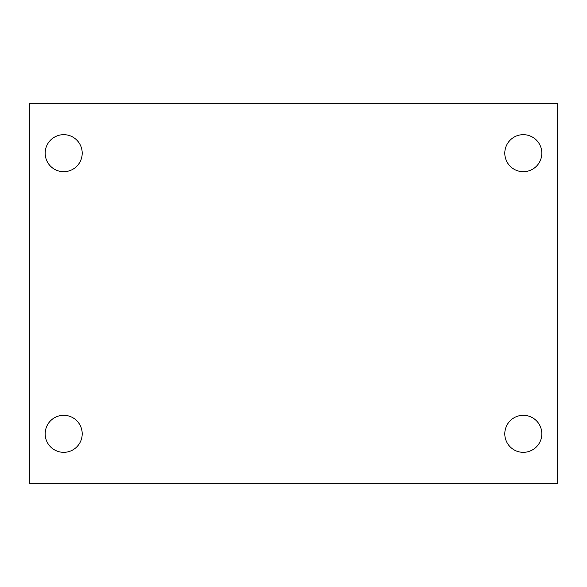 <?xml version="1.0" encoding="UTF-8"?>
<svg xmlns="http://www.w3.org/2000/svg" width="587" height="587" viewBox="0 0 587 587"><rect width="100%" height="100%" fill="white"/><g stroke="black" fill="none" stroke-linecap="round" stroke-linejoin="round"><path stroke-width="0.88" d="M29.35 103.312L557.65 103.312L557.65 483.688L29.35 483.688L29.35 103.312M63.69 415.303A18.513 18.513 0 0 1 82.202 433.815A18.513 18.513 0 0 1 63.69 452.328A18.513 18.513 0 0 1 45.177 433.815A18.513 18.513 0 0 1 63.69 415.303M523.311 415.303A18.513 18.513 0 0 1 541.823 433.815A18.513 18.513 0 0 1 523.311 452.328A18.513 18.513 0 0 1 504.798 433.815A18.513 18.513 0 0 1 523.311 415.303M523.311 134.672A18.513 18.513 0 0 1 541.823 153.185A18.513 18.513 0 0 1 523.311 171.697A18.513 18.513 0 0 1 504.798 153.185A18.513 18.513 0 0 1 523.311 134.672M63.69 134.672A18.513 18.513 0 0 1 82.202 153.185A18.513 18.513 0 0 1 63.69 171.697A18.513 18.513 0 0 1 45.177 153.185A18.513 18.513 0 0 1 63.69 134.672"/></g></svg>
